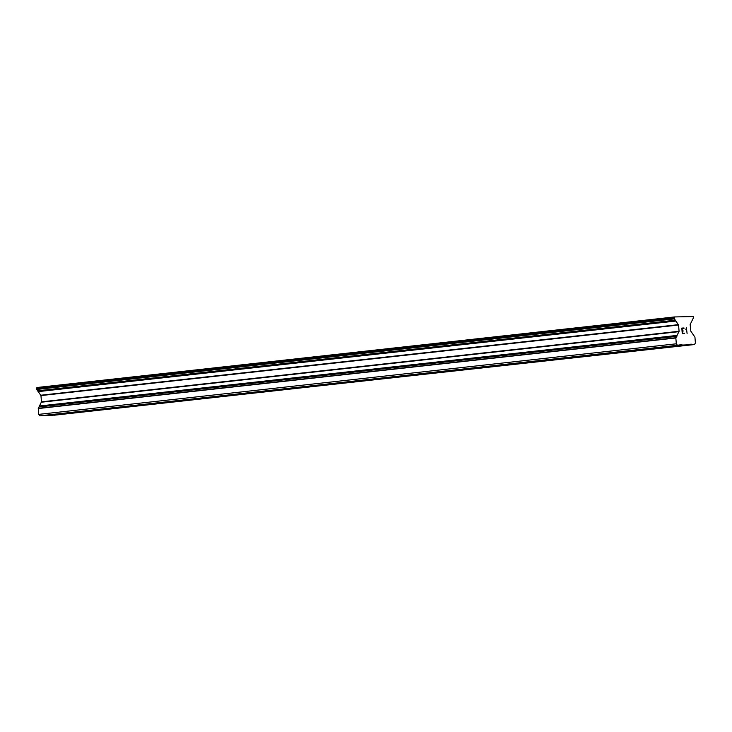 <?xml version="1.0" encoding="UTF-8"?>
<svg xmlns="http://www.w3.org/2000/svg" width="732" height="732" viewBox="0 0 732 732"><rect width="100%" height="100%" fill="white"/><g stroke="black" fill="none" stroke-linecap="round" stroke-linejoin="round"><path stroke-width="1.1" d="M670.292 346.849L662.67 347.352L670.292 346.849M640.29 350.171L632.668 350.674L640.29 350.171M610.287 353.492L602.656 353.995L610.287 353.492M580.284 356.813L572.653 357.317L580.284 356.813M550.272 360.135L542.65 360.638L550.272 360.135M520.269 363.456L512.638 363.96L520.269 363.456M490.266 366.778L482.635 367.281L490.266 366.778M460.263 370.099L452.632 370.602L460.263 370.099M430.251 373.421L422.629 373.924L430.251 373.421M400.248 376.742L392.617 377.245L400.248 376.742M370.246 380.064L362.615 380.558L370.246 380.064M340.234 383.385L332.612 383.879L340.234 383.385M310.231 386.706L302.609 387.201L310.231 386.706M280.228 390.028L272.597 390.522L280.228 390.028M250.225 393.349L242.594 393.843L250.225 393.349M220.213 396.671L212.591 397.165L220.213 396.671M190.21 399.992L182.588 400.486L190.21 399.992M160.207 403.305L152.576 403.808L160.207 403.305M130.205 406.626L122.573 407.129L130.205 406.626M100.193 409.947L92.571 410.451L100.193 409.947M70.19 413.269L62.568 413.772L70.19 413.269M689.727 344.745L682.233 345.074L681.849 344.58L677.466 345.284L676.322 343.802L675.846 337.974L679.076 331.276L678.573 325.017L674.392 318.877L674.501 316.947L693.213 316.553L693.323 318.045L690.157 324.505L690.788 331.129L694.933 337.141L695.4 342.969L694.503 344.534L690.029 344.223L689.727 344.745L52.118 415.318L44.524 415.52M680.193 345.165L42.575 415.73L39.857 415.849L38.704 414.376L38.238 408.548L675.846 337.974M674.501 316.947L36.893 387.521L36.774 389.451L40.955 395.582L41.459 401.85L38.238 408.548M694.503 344.534L54.067 415.099M682.096 328.439L682.279 330.663L682.087 328.439L683.981 327.982L681.821 328.082L684.017 328.357M683.349 330.992L682.297 331.038L682.48 333.261L682.297 331.038M682.48 333.261L684.402 333.17L682.48 333.261M684.438 333.545L682.261 333.636L681.821 328.082M685.82 329.363L686.598 327.881M687.092 333.435L686.46 328.604M680.431 344.735L681.849 344.58M44.625 415.648L682.233 345.074M39.857 415.849L677.466 345.284M38.704 414.376L676.322 343.802M54.159 415.227L691.777 344.653M689.974 344.324L691.392 344.168M38.293 408.31L675.901 337.736M39.263 406.919L676.88 336.345M39.244 406.47L676.853 335.897M39.235 406.452L676.844 335.878M39.199 406.022L676.807 335.448M41.395 402.216L679.003 331.642M41.459 401.85L679.076 331.276M40.955 395.582L678.573 325.017M40.827 395.234L678.436 324.66M38.037 391.638L675.654 321.064M38.009 391.208L675.618 320.634L38.018 391.199M37.963 390.751L675.572 320.177M36.774 389.451L674.392 318.877M36.682 389.214L674.291 318.649M36.6 388.17L674.209 317.597M36.646 387.951L674.254 317.377"/></g></svg>
